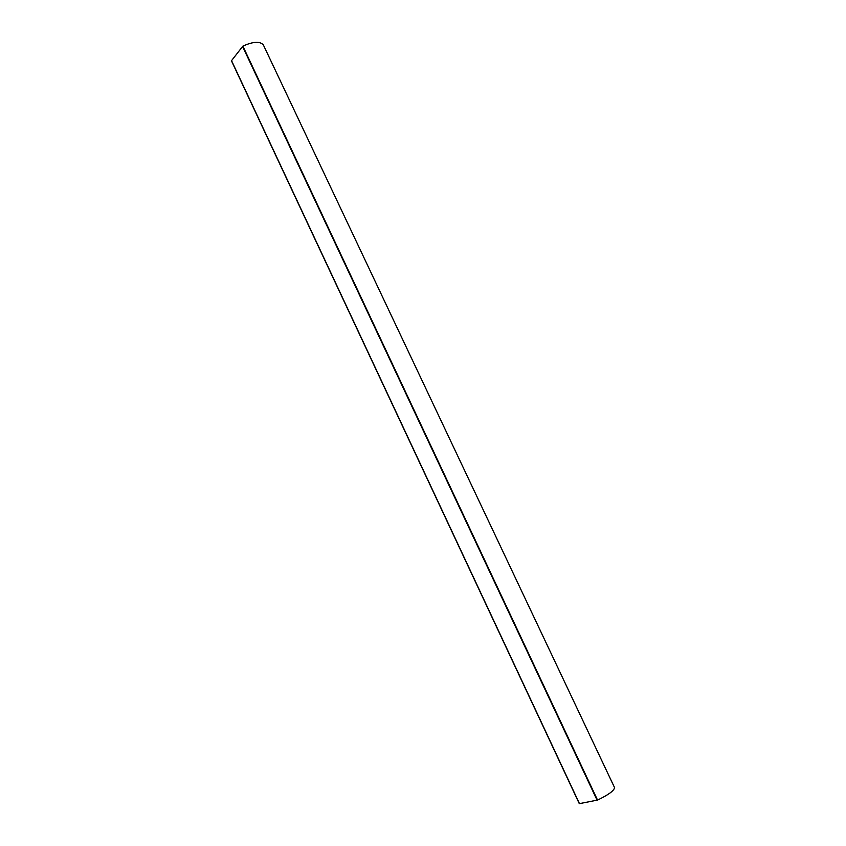 <?xml version="1.0" encoding="UTF-8"?>
<svg xmlns="http://www.w3.org/2000/svg" width="846" height="846" viewBox="0 0 846 846"><rect width="100%" height="100%" fill="white"/><g stroke="black" fill="none" stroke-linecap="round" stroke-linejoin="round"><path stroke-width="1.27" d="M242.908 46.107L231.434 60.775L242.908 46.107C253.07 41.549 259.87 41.126 263.307 44.827L614.556 787.615C614.164 790.65 608.496 794.796 597.583 800.062L579.298 803.668L597.583 800.062M231.434 60.775L579.298 803.668L231.434 60.785M242.887 46.149L597.53 800.052M614.545 787.573L263.328 44.859M231.55 60.679L579.404 803.531M597.022 800.02L242.622 46.562"/></g></svg>
